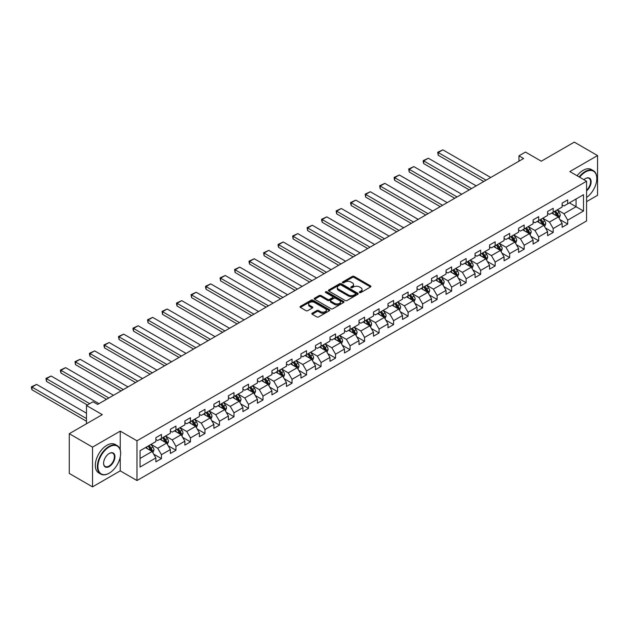 <?xml version="1.0" encoding="UTF-8"?>
<svg xmlns="http://www.w3.org/2000/svg" width="629" height="629" viewBox="0 0 629 629"><rect width="100%" height="100%" fill="white"/><g stroke="black" fill="none" stroke-linecap="round" stroke-linejoin="round"><path stroke-width="0.94" d="M359.576 292.556A0.904 0.519 0 0 0 360.849 292.556L370.552 286.95A1.289 0.747 0 0 0 370.929 286.423A1.289 0.747 0 0 0 370.552 285.896L354.119 276.414A1.289 0.747 0 0 0 352.295 276.414L342.593 282.012A0.904 0.519 0 0 0 343.874 282.751L345.124 282.028A4.128 2.382 0 0 1 350.966 282.028L352.342 282.814A4.128 2.382 0 0 1 353.545 284.505A4.128 2.382 0 0 1 352.342 286.187L351.084 286.91A0.904 0.519 0 0 0 352.358 287.65L353.616 286.926A4.128 2.382 0 0 1 359.458 286.926L360.826 287.72A4.128 2.382 0 0 1 362.037 289.403A4.128 2.382 0 0 1 360.826 291.093L359.576 291.817A0.904 0.519 0 0 0 359.576 292.556L359.576 291.817M312.22 313.203A1.289 0.747 0 0 0 311.835 313.729A1.289 0.747 0 0 0 312.22 314.256L316.827 316.914A1.289 0.747 0 0 0 318.651 316.914L329.423 310.695A1.289 0.747 0 0 0 329.8 310.168A1.289 0.747 0 0 0 329.423 309.641L312.99 300.159A1.289 0.747 0 0 0 311.166 300.159L300.395 306.378A1.289 0.747 0 0 0 300.017 306.905A1.289 0.747 0 0 0 300.395 307.432L305.961 310.647A1.289 0.747 0 0 0 307.785 310.647L312.401 307.982A1.289 0.747 0 0 0 312.778 307.455A1.289 0.747 0 0 0 312.401 306.928L309.641 305.332A3.452 1.997 0 0 1 308.627 303.925A3.452 1.997 0 0 1 310.757 302.085A3.452 1.997 0 0 1 314.524 302.518L325.342 308.76A3.452 1.997 0 0 1 326.349 310.168A3.452 1.997 0 0 1 324.218 312.015A3.452 1.997 0 0 1 320.452 311.583L318.651 310.537A1.289 0.747 0 0 0 316.827 310.537L312.22 313.203L312.22 314.256L316.827 311.614L316.827 310.537M586.574 201.634L597.55 195.297L597.55 155.56L574.301 142.13L541.278 161.197L525.467 152.069L518.956 155.827L523.611 158.508L97.644 404.439L92.99 401.758L86.48 405.516L86.48 423.773M120.241 449.987L120.241 431.132L92.526 447.133L69.276 433.703L102.291 414.645L86.48 405.516M120.241 431.132L136.98 440.795L586.574 181.223L586.574 220.96L136.98 480.532L136.98 440.795M597.55 155.56L569.835 171.56L586.574 181.223M345.219 300.528A1.289 0.747 0 0 0 347.043 300.528L357.815 294.309A1.289 0.747 0 0 0 358.192 293.782A1.289 0.747 0 0 0 357.815 293.256L341.382 283.765A1.289 0.747 0 0 0 339.558 283.765L328.786 289.985A1.289 0.747 0 0 0 328.409 290.512A1.289 0.747 0 0 0 328.786 291.038L345.219 300.528M325.995 292.752A0.904 0.519 0 0 1 326.915 292.878L326.915 291.801L343.623 301.448A1.289 0.747 0 0 1 344 301.975A1.289 0.747 0 0 1 343.623 302.502L332.851 308.721A1.289 0.747 0 0 1 331.019 308.721L314.586 299.231L314.586 298.177A1.289 0.747 0 0 0 314.209 298.704A1.289 0.747 0 0 0 314.586 299.231M314.586 298.177L319.202 295.52A1.289 0.747 0 0 1 321.026 295.52L327.693 299.365A1.289 0.747 0 0 0 329.517 299.365L332.576 297.603A1.289 0.747 0 0 0 332.953 297.077A1.289 0.747 0 0 0 332.576 296.542L325.633 292.54A0.904 0.519 0 0 1 326.915 291.801M92.526 447.133L92.526 486.87L69.276 473.44L69.276 433.703M153.68 454.138L161.441 458.62L161.441 454.704L170.373 449.546L170.373 453.47L175.955 450.246L175.955 446.323L184.879 441.173L184.879 445.088L190.461 441.865L190.461 437.949L199.393 432.791L199.393 436.715L204.968 433.491L204.968 429.576L213.899 424.418L213.899 428.333L219.482 425.118L219.482 421.194L228.406 416.044L228.406 419.96L233.988 416.736L233.988 412.821L242.92 407.663L242.92 411.586L248.502 408.363L248.502 404.439L257.426 399.289L257.426 403.205L263.008 399.989L263.008 396.066L271.932 390.908L271.932 394.831L277.515 391.608L277.515 387.692L286.447 382.534L286.447 386.45L292.029 383.234L292.029 379.311L300.953 374.161L300.953 378.076L306.535 374.853L306.535 370.937L315.459 365.779L315.459 369.703L321.042 366.479L321.042 362.556L329.973 357.406L329.973 361.321L335.556 358.105L335.556 354.182L344.48 349.024L344.48 352.948L350.062 349.724L350.062 345.808L358.986 340.651L358.986 344.574L364.568 341.35L364.568 337.427L373.5 332.277L373.5 336.193L379.083 332.969L379.083 329.053L388.007 323.896L388.007 327.819L393.589 324.595L393.589 320.672L402.513 315.522L402.513 319.438L408.095 316.222L408.095 312.298L417.027 307.141L417.027 311.064L422.609 307.84L422.609 303.925L431.533 298.767L431.533 302.691L437.116 299.467L437.116 295.544L446.04 290.394L446.04 294.309L451.622 291.085L451.622 287.17L460.554 282.012L460.554 285.936L466.136 282.712L466.136 278.789L475.06 273.639L475.06 277.554L480.642 274.338L480.642 270.415L489.566 265.257L489.566 269.181L495.149 265.957L495.149 262.041L504.081 256.884L504.081 260.807L509.663 257.583L509.663 253.66L518.587 248.51L518.587 252.426L524.169 249.202L524.169 245.286L533.093 240.129L533.093 244.052L538.676 240.828L538.676 236.905L547.607 231.755L547.607 235.671L553.19 232.455L553.19 228.531L562.114 223.374L562.114 227.297L567.696 224.073L567.696 220.158L583.508 211.029L583.508 194.699L576.062 199L576.062 206.729L583.508 211.029M161.441 458.62L155.866 461.843L155.866 457.92L140.055 467.048L140.055 450.726L155.866 441.597L155.866 437.682L161.441 434.458L161.441 438.382L170.373 433.224L170.373 429.3L175.955 426.085L175.955 430L184.879 424.85L184.879 420.927L190.461 417.703L190.461 421.627L199.393 416.469L199.393 412.553L204.968 409.33L204.968 413.245L213.899 408.095L213.899 404.172L219.482 400.948L219.482 404.872L228.406 399.714L228.406 395.798L233.988 392.575L233.988 396.498L242.92 391.34L242.92 387.417L248.502 384.201L248.502 388.117L257.426 382.967L257.426 379.043L263.008 375.82L263.008 379.743L271.932 374.585L271.932 370.67L277.515 367.446L277.515 371.362L286.447 366.212L286.447 362.288L292.029 359.065L292.029 362.988L300.953 357.83L300.953 353.915L306.535 350.691L306.535 354.614L315.459 349.457L315.459 345.533L321.042 342.318L321.042 346.233L329.973 341.083L329.973 337.16L335.556 333.936L335.556 337.859L344.48 332.702L344.48 328.786L350.062 325.563L350.062 329.478L358.986 324.328L358.986 320.405L364.568 317.181L364.568 321.104L373.5 315.947L373.5 312.031L379.083 308.808L379.083 312.731L388.007 307.573L388.007 303.65L393.589 300.434L393.589 304.35L402.513 299.2L402.513 295.276L408.095 292.053L408.095 295.976L417.027 290.818L417.027 286.903L422.609 283.679L422.609 287.595L431.533 282.445L431.533 278.521L437.116 275.298L437.116 279.221L446.04 274.063L446.04 270.148L451.622 266.924L451.622 270.847L460.554 265.69L460.554 261.766L466.136 258.55L466.136 262.466L475.06 257.316L475.06 253.393L480.642 250.169L480.642 254.092L489.566 248.935L489.566 245.019L495.149 241.795L495.149 245.711L504.081 240.561L504.081 236.638L509.663 233.422L509.663 237.337L518.587 232.18L518.587 228.264L524.169 225.04L524.169 228.964L533.093 223.806L533.093 219.883L538.676 216.667L538.676 220.582L547.607 215.433L547.607 211.509L553.19 208.285L553.19 212.209L562.114 207.051L562.114 203.136L567.696 199.912L567.696 203.827L583.508 194.699M159.955 439.239L166.654 443.107L157.722 448.257L151.031 444.389M155.866 439.451L157.722 440.528L161.441 438.382M157.722 448.257L161.441 454.704M166.654 443.107L170.373 449.546M174.469 430.857L181.16 434.725L172.236 439.883L165.537 436.015M170.373 431.077L172.236 432.147L175.955 430M172.236 439.883L175.955 446.323M181.16 434.725L184.879 441.173M188.975 422.484L195.674 426.352L186.742 431.502L180.043 427.641M184.879 422.696L186.742 423.773L190.461 421.627M186.742 431.502L190.461 437.949M195.674 426.352L199.393 432.791M203.482 414.11L210.18 417.971L201.249 423.128L194.558 419.26M199.393 414.322L201.249 415.399L204.968 413.245M201.249 423.128L204.968 429.576M210.18 417.971L213.899 424.418M217.996 405.729L224.687 409.597L215.763 414.755L209.064 410.886M213.899 405.949L215.763 407.018L219.482 404.872M215.763 414.755L219.482 421.194M224.687 409.597L228.406 416.044M232.502 397.355L239.201 401.223L230.269 406.373L223.57 402.505M228.406 397.567L230.269 398.644L233.988 396.498M230.269 406.373L233.988 412.821M239.201 401.223L242.92 407.663M247.008 388.974L253.707 392.842L244.775 398L238.084 394.131M242.92 389.194L244.775 390.263L248.502 388.117M244.775 398L248.502 404.439M253.707 392.842L257.426 399.289M261.522 380.6L268.213 384.468L259.29 389.618L252.591 385.758M257.426 380.812L259.29 381.889L263.008 379.743M259.29 389.618L263.008 396.066M268.213 384.468L271.932 390.908M276.029 372.226L282.728 376.087L273.796 381.245L267.097 377.376M271.932 372.439L273.796 373.516L277.515 371.362M273.796 381.245L277.515 387.692M282.728 376.087L286.447 382.534M290.535 363.845L297.234 367.713L288.302 372.871L281.611 369.003M286.447 364.065L288.302 365.135L292.029 362.988M288.302 372.871L292.029 379.311M297.234 367.713L300.953 374.161M305.049 355.471L311.74 359.34L302.816 364.49L296.117 360.621M300.953 355.684L302.816 356.761L306.535 354.614M302.816 364.49L306.535 370.937M311.74 359.34L315.459 365.779M319.556 347.09L326.254 350.958L317.323 356.116L310.624 352.248M315.459 347.31L317.323 348.38L321.042 346.233M317.323 356.116L321.042 362.556M326.254 350.958L329.973 357.406M334.062 338.716L340.761 342.585L331.829 347.735L325.138 343.874M329.973 338.929L331.829 340.006L335.556 337.859M331.829 347.735L335.556 354.182M340.761 342.585L344.48 349.024M348.576 330.343L355.267 334.203L346.343 339.361L339.644 335.493M344.48 330.555L346.343 331.632L350.062 329.478M346.343 339.361L350.062 345.808M355.267 334.203L358.986 340.651M363.082 321.962L369.781 325.83L360.849 330.988L354.151 327.119M358.986 322.182L360.849 323.251L364.568 321.104M360.849 330.988L364.568 337.427M369.781 325.83L373.5 332.277M377.589 313.588L384.288 317.456L375.356 322.606L368.665 318.746M373.5 313.8L375.356 314.877L379.083 312.731M375.356 322.606L379.083 329.053M384.288 317.456L388.007 323.896M392.103 305.214L398.794 309.075L389.87 314.233L383.171 310.364M388.007 305.427L389.87 306.496L393.589 304.35M389.87 314.233L393.589 320.672M398.794 309.075L402.513 315.522M406.609 296.833L413.308 300.701L404.376 305.851L397.677 301.991M402.513 297.045L404.376 298.122L408.095 295.976M404.376 305.851L408.095 312.298M413.308 300.701L417.027 307.141M421.115 288.459L427.814 292.32L418.883 297.478L412.192 293.609M417.027 288.672L418.883 289.749L422.609 287.595M418.883 297.478L422.609 303.925M427.814 292.32L431.533 298.767M435.63 280.078L442.321 283.946L433.397 289.104L426.698 285.236M431.533 280.298L433.397 281.367L437.116 279.221M433.397 289.104L437.116 295.544M442.321 283.946L446.04 290.394M450.136 271.704L456.835 275.573L447.903 280.723L441.204 276.862M446.04 271.917L447.903 272.994L451.622 270.847M447.903 280.723L451.622 287.17M456.835 275.573L460.554 282.012M464.642 263.331L471.341 267.191L462.409 272.349L455.718 268.481M460.554 263.543L462.409 264.612L466.136 262.466M462.409 272.349L466.136 278.789M471.341 267.191L475.06 273.639M479.156 254.949L485.847 258.818L476.924 263.968L470.225 260.107M475.06 255.162L476.924 256.239L480.642 254.092M476.924 263.968L480.642 270.415M485.847 258.818L489.566 265.257M493.663 246.576L500.362 250.436L491.43 255.594L484.731 251.726M489.566 246.788L491.43 247.865L495.149 245.711M491.43 255.594L495.149 262.041M500.362 250.436L504.081 256.884M508.169 238.194L514.868 242.063L505.936 247.221L499.245 243.352M504.081 238.415L505.936 239.484L509.663 237.337M505.936 247.221L509.663 253.66M514.868 242.063L518.587 248.51M522.683 229.821L529.374 233.689L520.45 238.839L513.751 234.979M518.587 230.033L520.45 231.11L524.169 228.964M520.45 238.839L524.169 245.286M529.374 233.689L533.093 240.129M537.19 221.447L543.888 225.308L534.957 230.466L528.258 226.597M533.093 221.66L534.957 222.729L538.676 220.582M534.957 230.466L538.676 236.905M543.888 225.308L547.607 231.755M551.696 213.066L558.395 216.934L549.463 222.092L542.772 218.224M547.607 213.278L549.463 214.355L553.19 212.209M549.463 222.092L553.19 228.531M558.395 216.934L562.114 223.374M569.371 202.868L576.062 206.729L563.977 213.711L557.278 209.842M562.114 204.905L563.977 205.982L567.696 203.827M563.977 213.711L567.696 220.158M92.526 486.87L120.241 470.862L136.98 480.532M518.956 155.827L518.956 161.197M140.055 458.462L152.147 451.48L145.448 447.612M152.147 451.48L155.866 457.92M559.928 219.592L567.696 224.073M545.422 227.965L553.19 232.455M530.907 236.347L538.676 240.828M516.401 244.72L524.169 249.202M501.895 253.102L509.663 257.583M487.381 261.475L495.149 265.957M472.874 269.849L480.642 274.338M458.368 278.23L466.136 282.712M443.854 286.604L451.622 291.085M429.348 294.985L437.116 299.467M414.841 303.359L422.609 307.84M400.327 311.732L408.095 316.222M385.821 320.114L393.589 324.595M371.314 328.487L379.083 332.969M356.8 336.861L364.568 341.35M342.294 345.242L350.062 349.724M327.788 353.616L335.556 358.105M313.273 361.997L321.042 366.479M298.767 370.371L306.535 374.853M284.261 378.744L292.029 383.234M269.747 387.126L277.515 391.608M255.24 395.499L263.008 399.989M240.734 403.881L248.502 408.363M226.22 412.254L233.988 416.736M211.714 420.628L219.482 425.118M197.207 429.009L204.968 433.491M182.693 437.383L190.461 441.865M168.187 445.764L175.955 450.246M120.241 470.862L120.241 457.008M359.937 292.682L360.826 292.163A4.128 2.382 0 0 0 362.037 290.48L362.037 289.403M353.545 284.505L353.545 285.574A4.128 2.382 0 0 1 352.342 287.264L351.446 287.775M370.536 286.966L354.119 277.483A1.289 0.747 0 0 0 352.295 277.483L342.954 282.877M357.799 294.317L341.382 284.835A1.289 0.747 0 0 0 339.558 284.835L328.802 291.046M355.534 294.144A0.904 0.519 0 0 0 355.534 293.413L341.107 285.079A0.904 0.519 0 0 0 339.833 285.079L338.504 285.849A4.128 2.382 0 0 0 337.301 287.532A4.128 2.382 0 0 0 338.504 289.222L348.364 294.915A4.128 2.382 0 0 0 354.213 294.915L355.534 294.144L355.534 295.221A0.904 0.519 0 0 0 355.802 294.852L355.802 293.782M337.301 287.532L337.301 288.609A4.128 2.382 0 0 0 338.504 290.291L338.504 289.222M355.534 295.221L354.213 295.984A4.128 2.382 0 0 1 348.364 295.984L338.504 290.291M314.61 299.247L319.202 296.589L319.202 295.52M332.953 297.077L332.953 298.146A1.289 0.747 0 0 1 332.576 298.673L329.517 300.442A1.289 0.747 0 0 1 327.693 300.442L321.026 296.589A1.289 0.747 0 0 0 319.202 296.589M326.915 292.878L343.607 302.51M334.604 303.359A3.452 1.997 0 0 0 338.371 303.791A3.452 1.997 0 0 0 340.501 301.951A3.452 1.997 0 0 0 339.487 300.536L335.682 298.335A1.289 0.747 0 0 0 333.85 298.335L330.791 300.104A1.289 0.747 0 0 0 330.414 300.631A1.289 0.747 0 0 0 330.791 301.157L334.604 303.359L334.604 304.436A3.452 1.997 0 0 0 338.371 304.861A3.452 1.997 0 0 0 340.501 303.021L340.501 301.951M330.414 300.631L330.414 301.708A1.289 0.747 0 0 0 330.791 302.234L330.791 301.157M334.604 304.436L330.791 302.234M326.349 310.168L326.349 311.245A3.452 1.997 0 0 1 324.218 313.085A3.452 1.997 0 0 1 320.452 312.652L318.651 311.614A1.289 0.747 0 0 0 316.827 311.614M308.627 303.925L308.627 305.002A3.452 1.997 0 0 0 309.641 306.409L309.641 305.332M312.385 307.99L309.641 306.409M329.407 310.71L312.99 301.228A1.289 0.747 0 0 0 311.166 301.228L300.41 307.439M559.126 218.208L560.235 215.417A3.483 2.013 -120 0 0 559.126 212.453L557.208 209.889M486.083 180.177L438.209 152.54L442.863 149.859L490.73 177.496M553.858 214.316L552.553 212.571M438.209 155.229L437.698 152.242L438.209 152.54L438.209 155.229L483.756 181.522M554.322 211.556L556.24 214.112A3.483 2.013 60 0 1 557.239 216.211L558.355 215.566A3.483 2.013 -120 0 0 557.357 213.475L555.438 210.912M554.566 211.415L556.696 214.253A1.777 1.022 60 0 1 557.019 214.796L558.355 215.566M437.698 152.242L442.863 149.859M586.574 197.482A16.047 9.262 120 0 0 596.803 178.542A16.047 9.262 120 0 0 585.457 171.992A16.047 9.262 120 0 0 579.631 177.213M579.152 176.938A16.44 9.49 -60 0 1 585.182 171.505A16.44 9.49 -60 0 1 593.399 170.695A16.44 9.49 -60 0 1 596.803 178.219A16.44 9.49 -60 0 1 596.803 178.384M583.909 179.682A8.02 4.631 -60 0 1 585.457 178.542L585.457 178.542A8.02 4.631 -60 0 1 591.103 181.183A8.02 4.631 -60 0 1 586.574 190.87M577.1 175.758A16.44 9.49 -60 0 1 583.13 170.325A16.44 9.49 -60 0 1 591.354 169.508L593.399 170.695M586.574 190.139A7.627 4.403 120 0 0 590.387 183.534A7.627 4.403 120 0 0 588.996 178.322A7.627 4.403 120 0 0 585.316 178.62M108.99 473.283L109.265 473.118A16.047 9.262 120 0 0 120.619 453.47A16.047 9.262 120 0 0 109.265 446.912A16.047 9.262 120 0 0 97.92 466.569A16.047 9.262 120 0 0 109.265 473.118L108.99 473.283A16.44 9.49 -60 0 1 100.766 474.093A16.44 9.49 -60 0 1 98.25 460.923A16.44 9.49 -60 0 1 108.99 446.433A16.44 9.49 -60 0 1 117.206 445.615A16.44 9.49 -60 0 1 120.619 453.147A16.44 9.49 -60 0 1 120.611 453.305M109.265 466.569A8.02 4.631 -60 0 1 103.596 463.29A8.02 4.631 -60 0 1 109.265 453.47L109.265 453.47A8.02 4.631 -60 0 1 114.942 456.74A8.02 4.631 -60 0 1 109.265 466.569M103.596 463.133A7.627 4.403 120 0 0 105.177 466.466A7.627 4.403 120 0 0 108.99 466.089A7.627 4.403 120 0 0 113.975 459.367A7.627 4.403 120 0 0 112.803 453.25A7.627 4.403 120 0 0 109.124 453.548M100.766 474.093L98.722 472.914A16.44 9.49 -60 0 1 96.206 459.736A16.44 9.49 -60 0 1 106.946 445.253A16.44 9.49 -60 0 1 115.162 444.436L117.206 445.615M544.62 226.582L545.728 223.798A3.483 2.013 -120 0 0 544.612 220.826L542.693 218.263M471.569 188.558L423.702 160.914L428.357 158.233L476.224 185.87M539.352 222.69L538.047 220.952M423.702 163.603L423.191 161.692L423.191 160.623L423.702 160.914L423.702 163.603L469.25 189.895M539.808 219.93L541.734 222.493A3.483 2.013 60 0 1 542.733 224.592L543.841 223.948A3.483 2.013 -120 0 0 542.851 221.848L540.924 219.285M540.052 219.788L542.182 222.635A1.777 1.022 60 0 1 542.505 223.169L543.841 223.948M423.191 160.623L428.357 158.233M530.113 234.963L531.214 232.172A3.483 2.013 -120 0 0 530.105 229.208L528.187 226.644M457.063 196.932L409.196 169.295L413.843 166.606L461.717 194.243M524.838 231.071L523.532 229.326M409.196 171.976L408.685 168.997L409.196 169.295L409.196 171.976L454.736 198.277M525.301 228.303L527.22 230.867A3.483 2.013 60 0 1 528.218 232.966L529.335 232.321A3.483 2.013 -120 0 0 528.336 230.222L526.418 227.659M525.545 228.17L527.676 231.008A1.777 1.022 60 0 1 527.998 231.551L529.335 232.321M408.685 168.997L413.843 166.606M515.599 243.337L516.708 240.545A3.483 2.013 -120 0 0 515.599 237.581L513.681 235.018M442.557 205.306L394.682 177.669L399.336 174.988L447.203 202.624M510.331 239.445L509.026 237.707M394.682 180.358L394.171 178.447L394.171 177.378L394.682 177.669L394.682 180.358L440.229 206.65M510.795 236.685L512.714 239.248A3.483 2.013 60 0 1 513.712 241.339L514.829 240.695A3.483 2.013 -120 0 0 513.83 238.603L511.912 236.04M511.039 236.543L513.17 239.382A1.777 1.022 60 0 1 513.492 239.924L514.829 240.695M394.171 177.378L399.336 174.988M501.093 251.71L502.201 248.927A3.483 2.013 -120 0 0 501.085 245.955L499.167 243.392M428.042 213.687L380.175 186.05L384.83 183.361L432.697 210.998M495.825 247.818L494.52 246.081M380.175 188.731L379.664 185.752L380.175 186.05L380.175 188.731L425.723 215.024M496.281 245.058L498.207 247.622A3.483 2.013 60 0 1 499.206 249.721L500.314 249.076A3.483 2.013 -120 0 0 499.324 246.977L497.397 244.414M496.525 244.917L498.655 247.763A1.777 1.022 60 0 1 498.978 248.298L500.314 249.076M379.664 185.752L384.83 183.361M486.587 260.091L487.687 257.3A3.483 2.013 -120 0 0 486.579 254.336L484.66 251.773M413.536 222.061L365.669 194.424L370.316 191.743L418.191 219.379M481.311 256.2L480.006 254.454M365.669 197.105L365.158 194.125L365.669 194.424L365.669 197.105L411.209 223.405M481.775 253.44L483.693 255.995A3.483 2.013 60 0 1 484.692 258.094L485.808 257.45A3.483 2.013 -120 0 0 484.81 255.358L482.891 252.795M482.018 253.298L484.149 256.137A1.777 1.022 60 0 1 484.472 256.679L485.808 257.45M365.158 194.125L370.316 191.743M472.072 268.465L473.181 265.682A3.483 2.013 -120 0 0 472.072 262.71L470.146 260.147M399.03 230.434L351.155 202.797L355.81 200.116L403.676 227.753M466.804 264.573L465.499 262.836M351.155 205.486L350.644 203.576L350.644 202.507L351.155 202.797L351.155 205.486L396.702 231.779M467.268 261.813L469.187 264.377A3.483 2.013 60 0 1 470.185 266.476L471.302 265.831A3.483 2.013 -120 0 0 470.303 263.732L468.385 261.169M467.512 261.672L469.643 264.518A1.777 1.022 60 0 1 469.965 265.053L471.302 265.831M350.644 202.507L355.81 200.116M457.566 276.846L458.675 274.055A3.483 2.013 -120 0 0 457.558 271.091L455.64 268.528M384.516 238.816L336.649 211.179L341.303 208.49L389.17 236.127M452.298 272.947L450.993 271.209M336.649 213.86L336.138 210.88L336.649 211.179L336.649 213.86L382.196 240.16M452.754 270.187L454.681 272.75A3.483 2.013 60 0 1 455.679 274.849L456.788 274.205A3.483 2.013 -120 0 0 455.797 272.105L453.871 269.542M452.998 270.053L455.129 272.892A1.777 1.022 60 0 1 455.451 273.434L456.788 274.205M336.138 210.88L341.303 208.49M443.06 285.22L444.16 282.429A3.483 2.013 -120 0 0 443.052 279.465L441.133 276.902M370.009 247.189L322.142 219.552L326.789 216.871L374.664 244.508M437.784 281.328L436.479 279.591M322.142 222.241L321.631 220.331L321.631 219.262L322.142 219.552L322.142 222.241L367.682 248.534M438.248 278.568L440.166 281.132A3.483 2.013 60 0 1 441.165 283.223L442.281 282.578A3.483 2.013 -120 0 0 441.283 280.487L439.364 277.924M438.492 278.427L440.622 281.265A1.777 1.022 60 0 1 440.945 281.808L442.281 282.578M321.631 219.262L326.789 216.871M428.546 293.594L429.654 290.81A3.483 2.013 -120 0 0 428.546 287.838L426.619 285.275M355.503 255.571L307.628 227.934L312.283 225.245L360.15 252.882M423.278 289.702L421.973 287.964M307.628 230.615L307.117 227.635L307.628 227.934L307.628 230.615L353.176 256.907M423.742 286.942L425.66 289.505A3.483 2.013 60 0 1 426.659 291.604L427.775 290.96A3.483 2.013 -120 0 0 426.776 288.86L424.858 286.297M423.985 286.8L426.116 289.647A1.777 1.022 60 0 1 426.438 290.181L427.775 290.96M307.117 227.635L312.283 225.245M414.039 301.975L415.148 299.184A3.483 2.013 -120 0 0 414.031 296.22L412.113 293.657M340.989 263.944L293.122 236.307L297.776 233.618L345.643 261.263M408.771 298.083L407.466 296.338M293.122 238.989L292.611 236.009L293.122 236.307L293.122 238.989L338.669 265.289M409.227 295.323L411.154 297.879A3.483 2.013 60 0 1 412.152 299.978L413.261 299.333A3.483 2.013 -120 0 0 412.27 297.234L410.344 294.679M409.471 295.182L411.602 298.02A1.777 1.022 60 0 1 411.924 298.563L413.261 299.333M292.611 236.009L297.776 233.618M399.533 310.349L400.634 307.565A3.483 2.013 -120 0 0 399.525 304.593L397.607 302.03M326.482 272.318L278.616 244.681L283.262 242L331.137 269.637M394.257 306.457L392.952 304.719M278.616 247.37L278.104 245.459L278.104 244.39L278.616 244.681L278.616 247.37L324.155 273.662M394.721 303.697L396.64 306.26A3.483 2.013 60 0 1 397.638 308.352L398.755 307.715A3.483 2.013 -120 0 0 397.756 305.615L395.838 303.052M394.965 303.555L397.096 306.402A1.777 1.022 60 0 1 397.418 306.936L398.755 307.715M278.104 244.39L283.262 242M385.019 318.722L386.127 315.939A3.483 2.013 -120 0 0 385.019 312.975L383.092 310.411M311.976 280.699L264.101 253.062L268.756 250.373L316.623 278.01M379.751 314.83L378.446 313.093M264.101 255.744L263.59 252.764L264.101 253.062L264.101 255.744L309.649 282.044M380.215 312.07L382.133 314.634A3.483 2.013 60 0 1 383.132 316.733L384.248 316.088A3.483 2.013 -120 0 0 383.25 313.989L381.331 311.426M380.459 311.929L382.589 314.775A1.777 1.022 60 0 1 382.912 315.318L384.248 316.088M263.59 252.764L268.756 250.373M370.512 327.104L371.621 324.312A3.483 2.013 -120 0 0 370.505 321.348L368.586 318.785M297.462 289.073L249.595 261.436L254.25 258.755L302.117 286.392M365.245 323.212L363.939 321.466M249.595 264.125L249.084 262.214L249.084 261.145L249.595 261.436L249.595 264.125L295.143 290.417M365.701 320.452L367.627 323.015A3.483 2.013 60 0 1 368.618 325.107L369.734 324.462A3.483 2.013 -120 0 0 368.743 322.37L366.817 319.807M365.944 320.31L368.075 323.149A1.777 1.022 60 0 1 368.397 323.691L369.734 324.462M249.084 261.145L254.25 258.755M356.006 335.477L357.107 332.694A3.483 2.013 -120 0 0 355.998 329.722L354.08 327.159M282.956 297.454L235.089 269.817L239.735 267.128L287.61 294.765M350.73 331.585L349.425 329.848M235.089 272.499L234.578 269.519L235.089 269.817L235.089 272.499L280.628 298.791M351.194 328.825L353.113 331.389A3.483 2.013 60 0 1 354.111 333.488L355.228 332.843A3.483 2.013 -120 0 0 354.229 330.744L352.311 328.181M351.438 328.684L353.569 331.53A1.777 1.022 60 0 1 353.891 332.065L355.228 332.843M234.578 269.519L239.735 267.128M341.492 343.859L342.601 341.067A3.483 2.013 -120 0 0 341.492 338.103L339.566 335.54M268.449 305.828L220.575 278.191L225.229 275.502L273.096 303.147M336.224 339.967L334.919 338.221M220.575 280.872L220.064 277.892L220.575 278.191L220.575 280.872L266.122 307.172M336.688 337.207L338.606 339.762A3.483 2.013 60 0 1 339.605 341.862L340.721 341.217A3.483 2.013 -120 0 0 339.723 339.117L337.804 336.562M336.932 337.065L339.062 339.904A1.777 1.022 60 0 1 339.385 340.446L340.721 341.217M220.064 277.892L225.229 275.502M326.986 352.232L328.094 349.449A3.483 2.013 -120 0 0 326.978 346.477L325.059 343.914M253.935 314.201L206.068 286.565L210.723 283.883L258.59 311.52M321.718 348.34L320.413 346.603M206.068 289.254L205.557 287.343L205.557 286.274L206.068 286.565L206.068 289.254L251.616 315.546M322.174 345.58L324.1 348.144A3.483 2.013 60 0 1 325.091 350.235L326.207 349.59A3.483 2.013 -120 0 0 325.217 347.499L323.29 344.936M322.418 345.439L324.548 348.285A1.777 1.022 60 0 1 324.871 348.82L326.207 349.59M205.557 286.274L210.723 283.883M312.479 360.606L313.58 357.822A3.483 2.013 -120 0 0 312.471 354.85L310.553 352.295M239.429 322.583L191.562 294.946L196.209 292.257L244.083 319.894M307.204 356.714L305.898 354.976M191.562 297.627L191.051 294.647L191.562 294.946L191.562 297.627L237.102 323.927M307.667 353.954L309.586 356.517A3.483 2.013 60 0 1 310.584 358.616L311.701 357.972A3.483 2.013 -120 0 0 310.702 355.872L308.784 353.309M307.911 353.812L310.042 356.659A1.777 1.022 60 0 1 310.364 357.201L311.701 357.972M191.051 294.647L196.209 292.257M297.965 368.987L299.074 366.196A3.483 2.013 -120 0 0 297.965 363.232L296.039 360.669M224.923 330.956L177.048 303.32L181.702 300.638L229.569 328.275M292.697 365.095L291.392 363.35M177.048 306.008L176.537 304.098L176.537 303.029L177.048 303.32L177.048 306.008L222.595 332.301M293.161 362.335L295.08 364.899A3.483 2.013 60 0 1 296.078 366.99L297.195 366.345A3.483 2.013 -120 0 0 296.196 364.254L294.278 361.691M293.405 362.194L295.536 365.032A1.777 1.022 60 0 1 295.858 365.575L297.195 366.345M176.537 303.029L181.702 300.638M283.459 377.361L284.567 374.577A3.483 2.013 -120 0 0 283.451 371.605L281.533 369.042M210.408 339.338L162.541 311.701L167.196 309.012L215.063 336.649M278.191 373.469L276.886 371.731M162.541 314.382L162.03 311.402L162.541 311.701L162.541 314.382L208.089 340.674M278.647 370.709L280.573 373.272A3.483 2.013 60 0 1 281.564 375.371L282.68 374.727A3.483 2.013 -120 0 0 281.69 372.627L279.763 370.064M278.891 370.567L281.021 373.414A1.777 1.022 60 0 1 281.344 373.948L282.68 374.727M162.03 311.402L167.196 309.012M268.953 385.742L270.053 382.951A3.483 2.013 -120 0 0 268.945 379.987L267.026 377.424M195.902 347.711L148.035 320.075L152.682 317.386L200.557 345.03M263.677 381.85L262.372 380.105M148.035 322.756L147.524 319.776L148.035 320.075L148.035 322.756L193.575 349.056M264.141 379.083L266.059 381.646A3.483 2.013 60 0 1 267.058 383.745L268.174 383.1A3.483 2.013 -120 0 0 267.176 381.001L265.257 378.446M264.384 378.949L266.515 381.787A1.777 1.022 60 0 1 266.838 382.33L268.174 383.1M147.524 319.776L152.682 317.386M254.438 394.116L255.547 391.332A3.483 2.013 -120 0 0 254.438 388.36L252.512 385.797M181.396 356.085L133.521 328.448L138.176 325.767L186.042 353.404M249.17 390.224L247.865 388.486M133.521 331.137L133.01 329.226L133.01 328.157L133.521 328.448L133.521 331.137L179.068 357.429M249.634 387.464L251.553 390.027A3.483 2.013 60 0 1 252.551 392.119L253.668 391.474A3.483 2.013 -120 0 0 252.669 389.382L250.751 386.819M249.878 387.322L252.009 390.169A1.777 1.022 60 0 1 252.331 390.703L253.668 391.474M133.01 328.157L138.176 325.767M239.932 402.489L241.041 399.706A3.483 2.013 -120 0 0 239.924 396.734L238.006 394.179M166.882 364.466L119.015 336.829L123.669 334.141L171.536 361.777M234.664 398.597L233.359 396.86M119.015 339.511L118.504 336.531L119.015 336.829L119.015 339.511L164.562 365.811M235.12 395.838L237.047 398.401A3.483 2.013 60 0 1 238.037 400.5L239.154 399.855A3.483 2.013 -120 0 0 238.163 397.756L236.237 395.193M235.364 395.696L237.495 398.542A1.777 1.022 60 0 1 237.817 399.085L239.154 399.855M118.504 336.531L123.669 334.141M225.426 410.871L226.526 408.079A3.483 2.013 -120 0 0 225.418 405.115L223.499 402.552M152.375 372.84L104.508 345.203L109.155 342.522L157.03 370.159M220.15 406.979L218.845 405.233M104.508 347.892L103.997 345.981L103.997 344.912L104.508 345.203L104.508 347.892L150.048 374.184M220.614 404.219L222.532 406.782A3.483 2.013 60 0 1 223.531 408.874L224.647 408.229A3.483 2.013 -120 0 0 223.649 406.137L221.73 403.574M220.858 404.077L222.988 406.916A1.777 1.022 60 0 1 223.311 407.458L224.647 408.229M103.997 344.912L109.155 342.522M210.912 419.244L212.02 416.461A3.483 2.013 -120 0 0 210.912 413.489L208.985 410.926M137.869 381.221L89.994 353.577L94.649 350.896L142.516 378.532M205.644 415.352L204.339 413.615M89.994 356.266L89.483 354.363L89.483 353.286L89.994 353.577L89.994 356.266L135.542 382.558M206.108 412.593L208.026 415.156A3.483 2.013 60 0 1 209.025 417.255L210.141 416.61A3.483 2.013 -120 0 0 209.143 414.511L207.224 411.948M206.351 412.451L208.482 415.297A1.777 1.022 60 0 1 208.804 415.832L210.141 416.61M89.483 353.286L94.649 350.896M196.405 427.626L197.514 424.834A3.483 2.013 -120 0 0 196.397 421.87L194.479 419.307M123.355 389.595L75.488 361.958L80.142 359.269L128.009 386.914M191.137 423.734L189.832 421.988M75.488 364.639L74.977 361.659L75.488 361.958L75.488 364.639L121.035 390.939M191.593 420.966L193.52 423.529A3.483 2.013 60 0 1 194.51 425.629L195.627 424.984A3.483 2.013 -120 0 0 194.636 422.885L192.71 420.321M191.837 420.832L193.968 423.671A1.777 1.022 60 0 1 194.29 424.213L195.627 424.984M74.977 361.659L80.142 359.269M181.899 435.999L183 433.216A3.483 2.013 -120 0 0 181.891 430.244L179.973 427.681M108.848 397.968L60.982 370.332L65.628 367.651L113.503 395.287M176.623 432.107L175.318 430.37M60.982 373.021L60.47 371.11L60.47 370.041L60.982 370.332L60.982 373.021L106.521 399.313M177.087 429.348L179.006 431.911A3.483 2.013 60 0 1 180.004 434.002L181.121 433.357A3.483 2.013 -120 0 0 180.122 431.266L178.204 428.703M177.331 429.206L179.462 432.052A1.777 1.022 60 0 1 179.784 432.587L181.121 433.357M60.47 370.041L65.628 367.651M167.385 444.373L168.493 441.589A3.483 2.013 -120 0 0 167.385 438.617L165.458 436.062M89.688 403.661L46.467 378.713L51.122 376.024L98.989 403.661M162.117 440.481L160.812 438.743M46.467 381.394L45.956 378.414L46.467 378.713L46.467 381.394L87.368 405.005M162.581 437.721L164.499 440.284A3.483 2.013 60 0 1 165.498 442.384L166.614 441.739A3.483 2.013 -120 0 0 165.616 439.64L163.697 437.076M162.825 437.58L164.955 440.426A1.777 1.022 60 0 1 165.278 440.968L166.614 441.739M45.956 378.414L51.122 376.024M152.878 452.754L153.987 449.963A3.483 2.013 -120 0 0 152.871 446.999L150.952 444.436M86.48 418.56L31.961 387.087L36.616 384.405L86.48 413.198M147.611 448.862L146.305 447.117M31.961 389.776L31.45 387.865L31.45 386.796L31.961 387.087L31.961 389.776L86.48 421.249M148.067 446.103L149.993 448.666A3.483 2.013 60 0 1 150.984 450.757L152.1 450.112A3.483 2.013 -120 0 0 151.109 448.021L149.183 445.458M148.31 445.961L150.441 448.799A1.777 1.022 60 0 1 150.763 449.342L152.1 450.112M31.45 386.796L36.616 384.405M360.826 292.163L360.826 291.093M351.084 287.65L351.084 286.91M352.342 287.264L352.342 286.187M342.593 282.751L342.593 282.012M352.295 277.483L352.295 276.414M354.119 277.483L354.119 276.414M370.552 286.95L370.552 285.896M328.786 291.038L328.786 289.985M339.558 284.835L339.558 283.765M341.382 284.835L341.382 283.765M357.815 294.309L357.815 293.256M348.364 295.984L348.364 294.915M354.213 295.984L354.213 294.915M321.026 296.589L321.026 295.52M327.693 300.442L327.693 299.365M329.517 300.442L329.517 299.365M332.576 298.673L332.576 297.603M343.623 302.502L343.623 301.448M318.651 311.614L318.651 310.537M320.452 312.652L320.452 311.583M312.401 307.982L312.401 306.928M300.395 307.432L300.395 306.378M311.166 301.228L311.166 300.159M312.99 301.228L312.99 300.159M329.423 310.695L329.423 309.641M558.049 216.738L560.211 215.488M557.357 213.475L559.126 212.453M554.88 214.906L556.24 214.112M543.542 225.111L545.705 223.861M542.851 221.848L544.612 220.826M540.366 223.279L541.734 222.493M529.036 233.485L531.198 232.243M528.336 230.222L530.105 229.208M525.86 231.653L527.22 230.867M514.522 241.866L516.684 240.616M513.83 238.603L515.599 237.581M511.353 240.034L512.714 239.248M500.016 250.24L502.178 248.99M499.324 246.977L501.085 245.955M496.839 248.408L498.207 247.622M485.509 258.621L487.672 257.371M484.81 255.358L486.579 254.336M482.333 256.789L483.693 255.995M470.995 266.995L473.157 265.745M470.303 263.732L472.072 262.71M467.827 265.163L469.187 264.377M456.489 275.368L458.651 274.126M455.797 272.105L457.558 271.091M453.312 273.536L454.681 272.75M441.983 283.75L444.145 282.5M441.283 280.487L443.052 279.465M438.806 281.918L440.166 281.132M427.468 292.123L429.631 290.873M426.776 288.86L428.546 287.838M424.3 290.291L425.66 289.505M412.962 300.505L415.124 299.255M412.27 297.234L414.031 296.22M409.786 298.673L411.154 297.879M398.456 308.878L400.618 307.628M397.756 305.615L399.525 304.593M395.279 307.046L396.64 306.26M383.942 317.252L386.104 316.01M383.25 313.989L385.019 312.975M380.773 315.42L382.133 314.634M369.435 325.633L371.597 324.383M368.743 322.37L370.505 321.348M366.259 323.801L367.627 323.015M354.929 334.007L357.091 332.757M354.229 330.744L355.998 329.722M351.753 332.175L353.113 331.389M340.415 342.388L342.577 341.138M339.723 339.117L341.492 338.103M337.246 340.556L338.606 339.762M325.908 350.762L328.071 349.512M325.217 347.499L326.978 346.477M322.732 348.93L324.1 348.144M311.402 359.135L313.564 357.893M310.702 355.872L312.471 354.85M308.226 357.303L309.586 356.517M296.888 367.517L299.05 366.267M296.196 364.254L297.965 363.232M293.719 365.685L295.08 364.899M282.382 375.89L284.544 374.64M281.69 372.627L283.451 371.605M279.205 374.058L280.573 373.272M267.875 384.272L270.038 383.022M267.176 381.001L268.945 379.987M264.699 382.432L266.059 381.646M253.361 392.645L255.523 391.395M252.669 389.382L254.438 388.36M250.193 390.813L251.553 390.027M238.855 401.019L241.017 399.777M238.163 397.756L239.924 396.734M235.678 399.187L237.047 398.401M224.341 409.4L226.511 408.15M223.649 406.137L225.418 405.115M221.172 407.568L222.532 406.782M209.834 417.774L211.997 416.524M209.143 414.511L210.912 413.489M206.666 415.942L208.026 415.156M195.328 426.147L197.49 424.905M194.636 422.885L196.397 421.87M192.152 424.316L193.52 423.529M180.814 434.529L182.984 433.279M180.122 431.266L181.891 430.244M177.645 432.697L179.006 431.911M166.308 442.902L168.47 441.652M165.616 439.64L167.385 438.617M163.139 441.071L164.499 440.284M151.801 451.284L153.963 450.034M151.109 448.021L152.871 446.999M148.625 449.452L149.993 448.666"/></g></svg>
